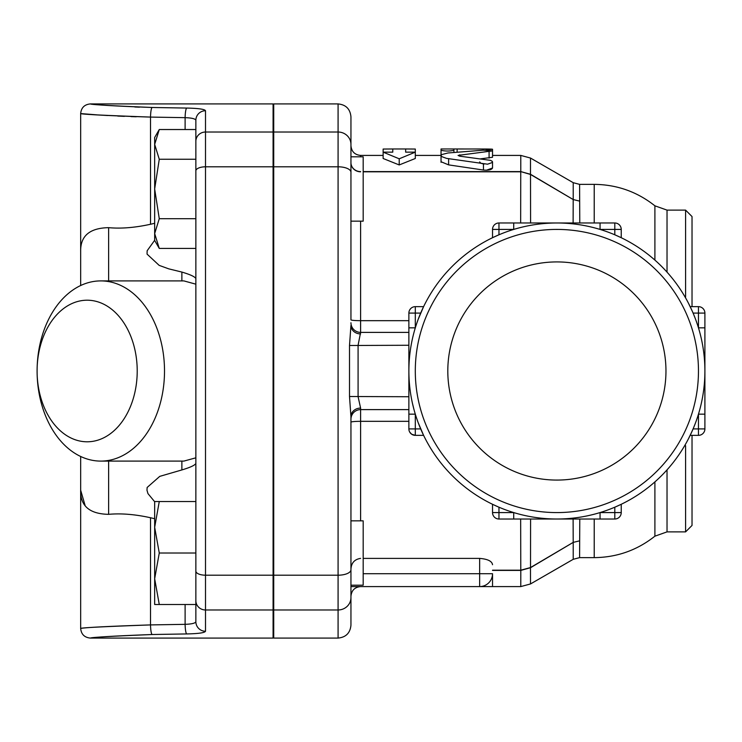 <?xml version="1.0" encoding="UTF-8"?>
<svg xmlns="http://www.w3.org/2000/svg" width="742" height="742" viewBox="0 0 742 742"><rect width="100%" height="100%" fill="white"/><g stroke="black" fill="none" stroke-linecap="round" stroke-linejoin="round"><path stroke-width="1.11" d="M695.449 318.967L693.464 313.949L695.449 318.967M693.464 428.051L695.449 423.033L693.464 428.051M692.119 431.167L688.344 439.023M412.348 402.906L413.999 409.612M654.898 481.91L654.898 536.178C637.118 550.258 616.89 557.409 594.221 557.632L579.595 557.632L579.78 519.02M688.344 302.977L692.323 311.288M693.056 312.985L692.629 311.992M360.603 520.847L360.603 408.081L358.089 396.738L358.089 345.262L360.603 332.388L408.87 332.388L360.603 332.388A9.655 9.655 0 0 1 350.947 322.733M363.181 171.801L520.745 171.801L520.661 222.98M530.586 222.98L530.511 174.453L573.204 199.561L573.112 222.98M520.745 171.597L530.511 174.453A9.655 0.668 120.7 0 1 530.567 174.314L520.801 171.597L363.181 171.597M579.78 222.98L579.595 184.368L573.223 182.69L573.214 199.552L579.623 201.11L573.214 199.57A9.655 0.64 120.8 0 1 573.214 199.552L530.567 174.314M692.026 306.65L692.026 216.553L685.589 210.116L685.589 296.299L684.671 296.299M684.671 445.701L685.589 445.701L685.589 531.884L692.026 525.447L692.026 435.35M447.806 371A109.083 109.083 0 0 1 611.427 276.534A109.083 109.083 0 0 1 611.427 465.466A109.083 109.083 0 0 1 447.806 371M704.9 371L704.9 414.166L704.9 371L704.9 414.166L698.463 414.166L698.463 428.922L704.9 428.922L704.9 313.078L698.463 313.078L698.463 327.834L704.9 327.834L704.9 371A148.02 148.02 0 0 0 482.875 242.82A148.02 148.02 0 0 0 482.875 499.181A148.02 148.02 0 0 0 704.9 371M423.589 435.35L420.668 428.922L415.307 428.922L415.307 435.35L423.589 435.35L418.108 422.486M418.108 319.514L423.589 306.65L415.307 306.65A6.437 6.437 0 0 0 408.87 313.078L408.87 428.922A6.437 6.437 0 0 0 415.307 435.35L411.68 434.237L409.677 432.039M409.658 309.989L410.539 308.755M423.589 306.65L420.668 313.078L415.307 313.078L415.307 306.65A6.437 6.437 0 0 0 408.87 313.078L415.307 313.078L415.307 327.834L408.87 327.834M415.307 435.35A6.437 6.437 0 0 1 408.87 428.922L415.307 428.922L415.307 414.166L408.87 414.166M513.714 229.417L513.714 222.98L498.967 222.98L498.967 229.417L513.714 229.417M498.967 234.787L498.967 229.417L492.53 229.417A6.437 6.437 0 0 1 498.967 222.98A6.437 6.437 0 0 0 492.53 229.417L492.53 237.709L498.967 234.787L492.53 237.709M600.055 222.98L600.055 229.417L614.803 229.417L614.803 222.98L513.714 222.98M614.803 234.787L614.803 229.417L621.239 229.417A6.437 6.437 0 0 0 614.803 222.98A6.437 6.437 0 0 1 621.239 229.417L621.239 237.709L614.895 234.824M616.704 235.613L621.239 237.709M600.055 512.583L600.055 519.02L614.803 519.02L614.803 512.583L600.055 512.583M600.055 519.02L556.88 519.02L600.055 519.02M614.803 507.213L614.803 512.583L621.239 512.583A6.437 6.437 0 0 1 614.803 519.02A6.437 6.437 0 0 0 621.239 512.583L621.239 504.291L614.803 507.213L621.239 504.291M513.714 519.02L513.714 512.583L498.967 512.583L498.967 519.02L556.88 519.02M498.967 507.213L498.967 512.583L492.53 512.583A6.437 6.437 0 0 0 498.967 519.02A6.437 6.437 0 0 1 492.53 512.583L492.53 504.291L498.874 507.176M497.066 506.387L492.53 504.291M693.093 313.078L698.463 313.078L698.463 306.65A6.437 6.437 0 0 1 704.9 313.078A6.437 6.437 0 0 0 698.463 306.65L690.181 306.65M704.9 428.922A6.437 6.437 0 0 1 698.463 435.35L690.181 435.35L693.093 428.922L698.463 428.922L698.463 435.35A6.437 6.437 0 0 0 704.9 428.922M350.947 209.021L350.947 156.803L350.947 221.153L350.947 156.803L363.181 156.803L363.181 221.153L350.947 221.153M350.947 520.847L363.181 520.847L363.181 585.197L350.947 585.197L350.947 532.979M273.084 520.847L273.724 520.847M350.947 206.063L350.947 216.441M360.603 332.388L360.603 320.674A9.655 0.863 0 0 1 350.947 319.802L350.947 116.8C350.187 108.981 345.893 104.687 338.083 103.926L338.083 132.02A12.874 12.401 0 0 1 350.947 144.421M350.947 140.043L350.947 156.803M408.87 421.326L360.603 421.326A9.655 0.863 0 0 0 350.947 422.198L350.947 561.1M350.947 569.299C351.281 562.965 354.5 559.329 360.603 558.392M159.27 501.536L154.67 527.284L154.67 501.536L195.86 501.536M159.27 553.022L154.67 578.76L154.67 527.284L159.27 553.022L195.86 553.022M154.67 578.76L159.27 604.507L154.67 604.507L154.67 578.76M151.869 634.531L152.119 634.521C111.708 636.191 91.155 637.369 90.478 638.055C95.236 637.072 115.789 635.894 152.119 634.521L186.696 633.937C198.392 633.696 204.662 632.805 205.506 631.266L205.506 110.734C204.69 109.204 198.42 108.313 186.696 108.063C198.392 108.304 204.662 109.195 205.506 110.734A9.655 9.572 180 0 0 195.86 120.297L195.86 604.507L159.27 604.507M159.27 248.422L154.67 240.464L154.67 233.563L159.27 248.422L195.86 248.422M159.27 129.535L154.67 144.393L154.67 137.493L159.27 129.535L195.86 129.535L195.86 120.297C195.387 118.785 191.807 117.904 185.11 117.663L185.11 129.535M154.67 188.978L159.27 218.704L154.67 233.563L154.67 144.393L159.27 159.252L154.67 188.978M195.86 161.979L195.86 218.704L159.27 218.704M195.86 159.252L159.27 159.252M195.86 140.6L195.86 156.803M205.506 631.284L205.506 631.266A9.655 9.572 180 0 1 195.86 621.703L195.86 608.171M186.696 633.937A9.655 1.595 -91 0 1 185.11 624.337L150.524 624.912C109.454 626.267 86.23 627.426 80.841 628.4C81.611 627.723 104.845 626.563 150.524 624.912A9.655 1.595 -90.9 0 0 152.119 634.521M195.86 621.703L195.86 604.507L195.86 621.703C195.369 623.215 191.788 624.096 185.11 624.337L185.11 604.507M154.67 223.286L150.524 224.26L150.524 117.088C109.454 115.733 86.23 114.574 80.841 113.6C81.611 114.277 104.845 115.437 150.524 117.088A9.655 1.595 90.9 0 1 152.119 107.479C115.919 106.115 95.375 104.937 90.487 103.945C91.025 104.622 111.569 105.8 152.119 107.479L186.696 108.063A9.655 1.595 91 0 0 185.11 117.663L150.134 117.078M136.213 116.772L131 116.605M124.368 116.355L117.755 116.067M107.571 115.52L100.643 115.093M96.469 114.815L80.665 113.582C81.23 107.72 84.449 104.501 90.311 103.926L92.379 104.13M134.849 106.996L139.459 107.163M85.135 505.58L80.665 490.221C80.229 505.942 89.55 513.974 108.629 514.336C121.067 513.195 135.025 514.327 150.524 517.74L154.67 518.714M150.524 224.26C135.025 227.673 121.067 228.805 108.629 227.664C89.559 228.017 80.238 236.058 80.665 251.779L80.665 285.531M137.214 371A70.787 50.057 90 0 1 62.124 432.308A70.787 50.057 90 0 1 62.124 309.692A70.787 50.057 90 0 1 137.214 371M164.511 371A90.097 63.71 -90 0 0 100.81 280.903A90.097 63.71 -90 0 0 37.1 371A90.097 63.71 -90 0 0 100.81 461.097A90.097 63.71 -90 0 0 164.511 371M195.86 457.823L183.877 461.097L100.81 461.097M100.81 280.903L183.877 280.903L195.86 284.177M273.724 440.247L273.084 440.767M273.084 301.233L273.724 301.753M154.67 501.731L147.946 493.578L146.981 490.23L147.139 487.475L159.753 476.373L181.873 469.936C190.379 467.395 195.044 465.215 195.86 463.407M195.86 278.584L195.86 278.593C195.007 276.757 190.342 274.586 181.873 272.064L168.768 268.854L159.168 265.376L147.055 254.107L147.139 250.777L154.67 240.269M273.724 132.02L338.083 132.02L338.083 638.074L273.724 638.074L273.724 103.926L338.083 103.926M80.665 456.469L80.665 628.418C81.23 634.28 84.449 637.499 90.311 638.074L273.084 638.074L273.084 103.926L90.311 103.926M338.083 638.074C345.893 637.313 350.187 633.019 350.947 625.2L350.947 416.587A9.655 8.505 -0 0 1 360.603 408.081M492.53 573.714L479.657 573.714L479.657 586.588L350.947 586.588L479.657 586.588A12.874 12.874 0 0 0 492.53 573.714L492.53 586.588L520.773 586.588L530.502 583.954L530.484 567.732A9.655 1.252 60.5 0 1 530.465 567.574L520.782 570.199L492.53 570.199M363.181 558.392L479.657 558.392C487.717 559.069 492.011 561.175 492.53 564.718M479.657 586.588L492.53 586.588M350.947 586.588L360.603 586.588C354.75 587.172 351.532 590.391 350.947 596.243M492.53 155.412L520.773 155.412L520.782 171.801M492.53 149.235L492.53 150.886L483.116 150.199L447.955 152.982L441.611 154.605L441.045 155.523L441.852 156.655L446.536 158.371L487.559 164.195L492.317 162.517L492.252 161.292L490.49 160.355L459.669 156.163L458.055 155.403L492.53 150.886L492.53 157.267L480.621 158.834M486.4 170.243L492.53 167.989C491.603 169.807 488.579 170.484 483.441 170.039L448.613 164.882L441.045 161.747L441.045 150.255C445.339 151.285 449.624 151.285 453.918 150.255L453.918 148.975L486.093 149.012C494.395 149.114 494.395 149.327 486.093 149.643M415.307 158.491L399.215 164.947L383.132 158.491L383.132 152.147L392.778 152.147L392.778 148.975L383.132 149.049L383.132 152.147L399.215 158.797L415.307 152.147L415.307 149.049L405.651 148.975L405.651 152.147L415.307 152.147L415.307 158.491M492.53 167.989L492.53 161.932M520.661 519.02L520.782 570.199M392.778 152.147L392.778 148.975L405.651 148.975L405.651 152.147M399.215 164.947L399.215 158.797M479.657 161.932L480.862 163.259L483.997 164.121M441.045 149.012L441.045 150.255M453.918 152.398L453.918 150.255M685.515 297.765L685.589 296.299M520.773 586.588L520.801 570.403L530.567 567.686A9.655 0.649 59.3 0 1 530.521 567.547L530.465 567.574M530.567 567.686L573.214 542.393A9.655 0.612 59.2 0 1 573.204 542.383L530.521 567.547L530.586 519.02M573.112 519.02L573.204 542.383L579.623 540.844L573.214 542.383L573.223 559.31L579.595 557.632M530.465 174.416A9.655 1.261 119.4 0 1 530.484 174.268L530.502 158.046L520.773 155.412M573.223 185.509L573.223 182.69L530.502 158.046M360.603 409.612A9.655 9.655 0 0 0 350.947 419.267A9.655 9.655 0 0 1 360.603 409.612L408.87 409.612M408.87 396.738L349.51 396.506L350.947 416.587M408.87 345.262L349.51 345.494L349.51 396.506M360.603 333.919A9.655 8.505 -0 0 1 350.947 325.413L349.51 345.494M698.463 371A141.583 141.583 0 0 1 486.093 493.616A141.583 141.583 0 0 1 486.093 248.385A141.583 141.583 0 0 1 698.463 371M594.221 557.632L594.221 519.02M408.87 320.674L360.603 320.674L360.603 221.153M594.221 222.98L594.221 184.368L579.595 184.368M594.221 184.368C616.89 184.591 637.118 191.742 654.898 205.822L654.898 260.09M360.603 171.597A9.655 8.932 180 0 1 350.947 162.665A9.655 9.136 180 0 0 360.603 171.801M273.084 609.98L205.506 609.98A9.655 9.303 180 0 1 195.86 600.686M273.084 575.198L205.506 575.198A9.655 4.081 180 0 1 195.86 571.108M273.084 166.802L205.506 166.802A9.655 4.081 180 0 0 195.86 170.892M273.084 132.02L205.506 132.02A9.655 9.303 180 0 0 195.86 141.314M150.524 517.74L150.524 624.912M108.629 514.336L108.629 461.097M181.873 461.097L181.873 469.936M181.873 272.064L181.873 280.819M108.629 280.903L108.629 227.664M479.657 558.392L479.657 573.714L363.181 573.714M360.603 156.803L360.603 155.412L383.132 155.412M489.08 158.092L489.08 151.739M448.613 164.882L448.613 158.723M483.441 170.039L483.441 164.038M459.771 156.172L459.771 154.763M486.093 150.116L486.093 149.012M457.137 152.101L457.137 149.012M685.589 531.884L667.03 531.884L667.03 469.872M667.03 272.128L667.03 210.116L685.589 210.116M492.53 570.403L520.745 570.403M273.724 166.802L338.083 166.802A12.874 5.444 0 0 1 350.947 172.246M273.724 575.198L338.083 575.198A12.874 5.444 0 0 0 350.947 569.754M273.724 609.98L338.083 609.98A12.874 12.401 0 0 0 350.947 597.579M273.084 585.197L273.724 585.197M273.084 221.153L273.724 221.153M273.084 156.803L273.724 156.803M80.665 251.779L80.665 113.582M415.307 155.412L441.045 155.412M441.045 161.747L441.045 162.312M441.045 148.975L453.918 148.975M667.03 531.884L654.898 536.178M654.898 205.822L667.03 210.116M360.603 155.412C354.75 154.828 351.532 151.609 350.947 145.757M530.502 583.954L573.223 559.31"/></g></svg>
